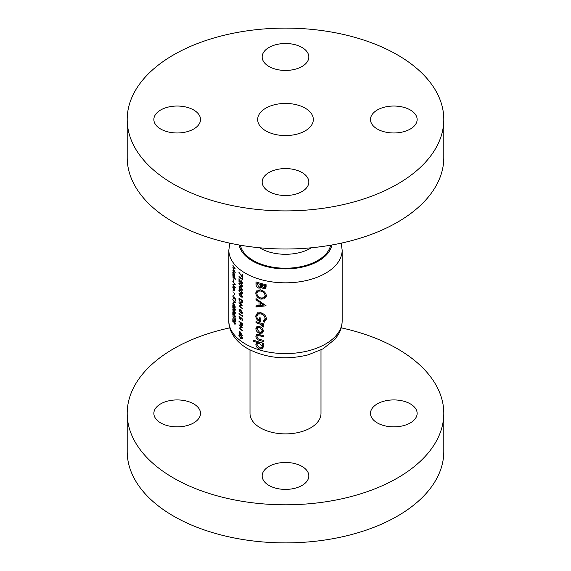 <?xml version="1.0" encoding="UTF-8"?>
<svg xmlns="http://www.w3.org/2000/svg" width="571" height="571" viewBox="0 0 571 571"><rect width="100%" height="100%" fill="white"/><g stroke="black" fill="none" stroke-linecap="round" stroke-linejoin="round"><path stroke-width="0.86" d="M410.313 403.875A23.332 13.468 0 0 0 384.89 400.949A23.332 13.468 0 0 0 370.486 413.397A23.332 13.468 0 0 0 377.317 422.918A23.332 13.468 0 0 0 402.741 425.838A23.332 13.468 0 0 0 417.144 413.397A23.332 13.468 0 0 0 410.313 403.875M193.683 403.875A23.332 13.468 0 0 0 168.259 400.949A23.332 13.468 0 0 0 153.856 413.397A23.332 13.468 0 0 0 160.687 422.918A23.332 13.468 0 0 0 186.11 425.838A23.332 13.468 0 0 0 200.514 413.397A23.332 13.468 0 0 0 193.683 403.875M301.995 466.407A23.332 13.468 0 0 0 276.571 463.488A23.332 13.468 0 0 0 262.168 475.928A23.332 13.468 0 0 0 269.005 485.457A23.332 13.468 0 0 0 294.429 488.376A23.332 13.468 0 0 0 308.832 475.928A23.332 13.468 0 0 0 301.995 466.407M250.005 349.937L250.005 413.397A35.495 20.492 0 0 0 260.405 427.886A35.495 20.492 0 0 0 299.083 432.326A35.495 20.492 0 0 0 320.995 413.397L320.995 349.937M229.806 327.84A158.303 91.396 0 0 0 127.197 413.397A158.303 91.396 0 0 0 173.563 478.027A158.303 91.396 0 0 0 346.083 497.833A158.303 91.396 0 0 0 443.803 413.397A158.303 91.396 0 0 0 397.437 348.767A158.303 91.396 0 0 0 341.194 327.84M127.197 413.397L127.197 451.49A158.303 91.396 0 0 0 173.563 516.12A158.303 91.396 0 0 0 346.083 535.933A158.303 91.396 0 0 0 443.803 451.49L443.803 413.397M193.683 109.982A23.332 13.468 0 0 0 168.259 107.062A23.332 13.468 0 0 0 153.856 119.51A23.332 13.468 0 0 0 160.687 129.032A23.332 13.468 0 0 0 186.11 131.951A23.332 13.468 0 0 0 200.514 119.51A23.332 13.468 0 0 0 193.683 109.982M301.995 47.45A23.332 13.468 0 0 0 276.571 44.531A23.332 13.468 0 0 0 262.168 56.972A23.332 13.468 0 0 0 269.005 66.493A23.332 13.468 0 0 0 294.429 69.419A23.332 13.468 0 0 0 308.832 56.972A23.332 13.468 0 0 0 301.995 47.45M410.313 109.982A23.332 13.468 0 0 0 384.89 107.062A23.332 13.468 0 0 0 370.486 119.51A23.332 13.468 0 0 0 377.317 129.032A23.332 13.468 0 0 0 402.741 131.951A23.332 13.468 0 0 0 417.144 119.51A23.332 13.468 0 0 0 410.313 109.982M301.995 172.521A23.332 13.468 0 0 0 276.571 169.601A23.332 13.468 0 0 0 262.168 182.042A23.332 13.468 0 0 0 269.005 191.563A23.332 13.468 0 0 0 294.429 194.483A23.332 13.468 0 0 0 308.832 182.042A23.332 13.468 0 0 0 301.995 172.521M305.178 108.147A27.829 16.067 0 0 0 274.851 104.664A27.829 16.067 0 0 0 257.671 119.51A27.829 16.067 0 0 0 265.822 130.866A27.829 16.067 0 0 0 296.149 134.349A27.829 16.067 0 0 0 313.329 119.51A27.829 16.067 0 0 0 305.178 108.147M127.197 119.51L127.197 157.603A158.303 91.396 0 0 0 173.563 222.233A158.303 91.396 0 0 0 346.083 242.047A158.303 91.396 0 0 0 443.803 157.603L443.803 119.51A158.303 91.396 0 0 0 397.437 54.88A158.303 91.396 0 0 0 224.917 35.067A158.303 91.396 0 0 0 127.197 119.51A158.303 91.396 0 0 0 173.563 184.133A158.303 91.396 0 0 0 346.083 203.947A158.303 91.396 0 0 0 443.803 119.51M263.474 330.894L262.189 328.082L259.534 326.448L256.879 326.605L255.872 328.639C256.022 330.837 257.243 332.393 259.534 333.314L262.26 333.093L263.474 330.894L261.425 332.065L259.527 332.201L256.95 329.003L257.649 327.647L259.527 327.554L262.267 330.588L261.425 332.065M258.435 341.843L257.207 342.55L255.872 344.399C256.051 346.597 257.285 348.146 259.569 349.052L262.253 348.817L263.474 346.626L261.961 343.963A56.657 32.711 0 0 0 263.338 344.313L263.338 343.207A56.657 32.711 180 0 1 253.538 340.109L253.538 341.222A56.657 32.711 0 0 0 257.207 342.55L256.6 342.7M263.338 323.821A56.657 32.711 180 0 1 255.986 321.644L255.986 322.751A56.657 32.711 0 0 0 258.392 323.55L260.79 324.399L263.11 327.197L263.474 326.362L262.239 324.656A56.657 32.711 0 0 0 263.338 324.928L263.338 323.821M266.086 305.785L255.986 298.604L255.986 299.725L259.048 302.038L259.048 305.578L255.986 305.885L255.986 307.02L266.086 305.785M266.086 284.686A56.657 32.711 180 0 1 255.986 281.874L255.986 284.272C256.022 286.035 256.95 287.313 258.77 288.112L260.64 287.998L261.304 287.192L263.395 288.726L265.208 288.548L266.086 286.442L266.086 284.686M266.371 295.764C265.886 292.887 264.03 290.939 260.79 289.925L257.178 290.132L255.751 292.88C256.001 295.878 257.699 297.962 260.833 299.133L264.687 298.776L266.371 295.764M257.528 312.815L255.751 315.941C255.944 318.911 257.642 320.916 260.833 321.944L260.833 318.068A56.657 32.711 180 0 1 259.677 317.74L259.677 320.509C257.856 319.546 256.907 318.168 256.829 316.377L258.028 314.064L260.876 313.872C263.352 314.685 264.758 316.206 265.115 318.447L263.338 321.209L264.23 322.265L266.371 318.732C265.979 315.806 264.13 313.807 260.833 312.758L257.193 312.987M263.338 335.677A56.657 32.711 180 0 1 259.705 334.692L256.665 334.527L255.872 336.283C256.058 338.439 257.314 339.824 259.641 340.437A56.657 32.711 0 0 0 263.338 341.437L263.338 340.33A56.657 32.711 180 0 1 259.812 339.381L258.142 338.753L256.95 336.662L257.457 335.605L259.812 335.834A56.657 32.711 0 0 0 263.338 336.783L263.338 335.677M242.475 335.698L239.741 331.251L239.741 333.385A56.657 32.711 180 0 1 238.999 332.779L238.999 333.178A56.657 32.711 0 0 0 239.741 333.785L239.741 334.306A56.657 32.711 0 0 0 240.084 334.57L240.084 334.049A56.657 32.711 0 0 0 242.475 335.777L242.475 335.698M232.825 265.237L234.538 268.32L232.825 267.699L234.531 271.653L232.825 270.24L235.266 272.731L233.225 268.313L235.266 268.912L232.825 265.237M239.827 316.184L238.914 316.812L240.063 319.296L240.869 319.489L241.098 318.14L242.018 319.032L242.018 320.559A56.657 32.711 0 0 0 242.382 320.809L242.382 318.968L240.641 317.262L240.812 318.382L240.07 318.904L239.242 317.105L239.827 316.184L239.185 316.084M239.242 317.105L239.827 316.584M241.112 318.211L240.07 318.904M240.641 309.839L239.192 309.275L238.914 309.974L240.641 312.887L242.161 313.379L242.475 312.644L240.641 309.839M235.331 278.869A56.657 32.711 180 0 1 234.56 277.991L234.56 277.413A56.657 32.711 180 0 1 234.338 277.142L234.338 277.72A56.657 32.711 180 0 1 232.825 275.714L232.825 276.114A56.657 32.711 0 0 0 234.338 278.12L234.338 278.698A56.657 32.711 0 0 0 234.56 278.969L234.56 278.391A56.657 32.711 0 0 0 235.331 279.269L235.331 278.869M233.832 280.14A56.657 32.711 180 0 1 233.589 279.819L233.589 281.546A56.657 32.711 0 0 0 233.832 281.867L233.832 280.14M234.346 290.482L234.288 288.012L233.025 286.421L232.797 287.27L233.66 290.161L234.331 290.489M234.595 294.229L234.381 293.608L234.595 294.229M242.382 274.53A56.657 32.711 180 0 1 242.018 274.28L242.018 276.357L238.914 272.324L242.382 277.292L242.382 274.53M241.297 280.968L242.111 282.574L241.397 283.052L238.999 278.612L238.999 281.66A56.657 32.711 0 0 0 239.328 281.931L239.328 279.84L241.426 283.473L242.183 283.594L242.475 282.845L241.576 280.804M242.425 282.388L241.397 283.052M240.641 286.813L239.192 286.249L238.914 286.949L240.641 289.861L242.161 290.353L242.475 289.618L240.641 286.813M240.641 293.722L239.192 293.151L238.914 293.858L240.641 296.77L242.161 297.263L242.475 296.527L240.641 293.722M238.999 302.616L238.999 303.015A56.657 32.711 0 0 0 241.626 305.028L238.999 306.07A56.657 32.711 0 0 0 242.382 308.604L242.382 308.204A56.657 32.711 180 0 1 239.684 306.227L242.382 305.15A56.657 32.711 180 0 1 238.999 302.616M233.86 298.455L234.317 297.627L234.995 298.662L234.995 300.189A56.657 32.711 0 0 0 235.266 300.496L235.266 298.654L233.989 296.684L234.11 297.834L233.582 298.233L232.997 296.292L233.403 295.464L232.768 295.935L233.568 298.626L234.153 298.947M233.403 295.464L232.768 295.935L233.403 295.571M232.997 296.292L233.403 295.871M234.331 297.705L233.582 298.233M235.331 307.105L233.346 302.237L233.346 304.364A56.657 32.711 180 0 1 232.825 303.629L232.825 304.036A56.657 32.711 0 0 0 233.346 304.771L233.346 305.285A56.657 32.711 0 0 0 233.589 305.606L233.589 305.092A56.657 32.711 0 0 0 235.331 307.191L235.331 307.105M233.989 309.982C233.325 308.968 232.918 308.918 232.768 309.825L233.989 313.029L235.102 313.757L235.331 313.065L233.989 309.982M232.954 309.168L232.768 309.825L233.489 309.411M235.266 318.682A56.657 32.711 180 0 1 234.995 318.382L234.995 320.459L232.768 315.927L235.266 321.444L235.266 318.682M235.331 323.586L234.56 324.035L235.331 323.564L234.467 321.102L235.059 323.236L234.538 323.607L232.825 318.768L232.825 321.823A56.657 32.711 0 0 0 233.054 322.151L233.054 320.06L234.56 324.035L235.116 324.271M235.302 323.1L234.538 323.607M235.331 316.677L234.56 317.126L235.331 316.655L234.467 314.193L235.059 316.334L234.538 316.698L232.825 311.859L232.825 314.914A56.657 32.711 0 0 0 233.054 315.242L233.054 313.151L234.56 317.126L235.116 317.362M235.302 316.191L234.538 316.698M235.331 309.767L234.56 310.217L235.331 309.746L234.467 307.291L235.059 309.425L234.538 309.789L232.825 304.957L232.825 308.005A56.657 32.711 0 0 0 233.054 308.333L233.054 306.242L234.56 310.217L235.116 310.46M235.302 309.289L234.538 309.789M235.266 302.08L234.995 301.517L234.995 302.209A56.657 32.711 180 0 1 232.825 299.425L232.825 299.832A56.657 32.711 0 0 0 235.266 302.916L235.266 302.08M233.168 292.409L232.982 291.767L233.168 292.409M238.999 298.012L238.999 299.404L240.598 302.958L242.254 302.787L242.382 300.546A56.657 32.711 180 0 1 238.999 298.012M241.89 303.265L242.254 302.787M240.641 290.268L239.192 289.697L238.914 290.403L240.641 293.316L242.161 293.808L242.475 293.073L240.641 290.268M240.641 283.359L239.192 282.795L238.914 283.501L240.641 286.414L242.161 286.906L242.475 286.164L240.641 283.359M242.382 278.648L242.018 278.134L242.018 278.826A56.657 32.711 180 0 1 238.999 276.535L238.999 276.942A56.657 32.711 0 0 0 242.382 279.476L242.382 278.648M233.168 290.739L232.982 290.097L233.168 290.739M232.825 281.239L232.825 281.639A56.657 32.711 0 0 0 234.702 284.08L232.825 284.693A56.657 32.711 0 0 0 235.266 287.77L235.266 287.37A56.657 32.711 180 0 1 233.303 284.965L235.266 284.322A56.657 32.711 180 0 1 232.825 281.239M233.168 278.305L232.982 277.663L233.168 278.305M234.445 275.722L233.667 272.096L232.797 272.603L233.104 274.387A56.657 32.711 180 0 1 232.825 273.987L232.825 274.387A56.657 32.711 0 0 0 234.56 276.664L234.56 276.264A56.657 32.711 180 0 1 234.224 275.85L234.346 275.814M233.667 272.096L233.047 271.746M242.382 315.485L242.018 314.971L242.018 315.663A56.657 32.711 180 0 1 238.999 313.379L238.999 313.786A56.657 32.711 0 0 0 242.382 316.32L242.382 315.485M242.382 323.571A56.657 32.711 180 0 1 238.999 321.038L238.999 321.437A56.657 32.711 0 0 0 240.512 322.636L240.569 324.142L241.433 325.677L242.332 325.434L242.382 323.571M242.368 325.142L241.433 325.677L242.332 325.434M240.641 335.398L239.192 334.827L238.914 335.534L240.641 338.446L242.161 338.938L242.475 338.203L240.641 335.398M238.999 324.721L238.999 325.12A56.657 32.711 0 0 0 241.626 327.133L238.999 328.175A56.657 32.711 0 0 0 242.382 330.709L242.382 330.302A56.657 32.711 180 0 1 239.684 328.332L242.382 327.254A56.657 32.711 180 0 1 238.999 324.721M266.036 287.199L263.395 288.726M262.118 286.721L261.304 287.192M261.903 286.307L258.77 288.112M257.071 283.651L255.986 284.272M264.837 285.521L264.352 287.548L263.409 287.62L261.739 284.758A56.657 32.711 0 0 0 264.837 285.521L266.086 284.793M266.086 285.586L264.837 286.307M263.067 283.994L261.739 284.758M260.576 284.437L260.455 286.199L259.912 286.92L258.749 286.999L257.071 283.359A56.657 32.711 0 0 0 260.576 284.437L261.875 283.687M261.754 285.45L260.455 286.199M258.299 282.645L257.071 283.359M235.302 312.637L233.989 312.63L232.997 310.167L233.989 310.388L234.895 313.258L235.331 313.001M232.997 310.167L233.546 309.468M233.589 304.686L233.589 303.351L234.66 306.02A56.657 32.711 180 0 1 233.589 304.686M241.997 304.885L239.684 306.227M239.406 305.835L238.999 306.07M239.62 298.512L239.328 298.683A56.657 32.711 0 0 0 242.018 300.696L241.604 302.794L242.34 302.366M242.368 302.066L240.598 302.559L239.406 300.546L239.328 298.683M239.948 293.266L238.914 293.858M242.425 296.106L240.641 296.37L239.242 294.144L240.641 294.122L242.111 296.292L241.883 296.799L242.475 296.463M239.242 294.144L240.027 293.308M239.948 289.811L238.914 290.403M242.425 292.652L240.641 292.916L239.242 290.689L240.641 290.668L242.111 292.837L241.883 293.351L242.475 293.009M239.242 290.689L240.027 289.854M239.948 286.356L238.914 286.949M242.425 289.197L240.641 289.461L239.242 287.234L240.641 287.22L242.111 289.383L241.883 289.897L242.475 289.554M239.242 287.234L240.027 286.399M239.948 282.902L238.914 283.501M242.425 285.743L240.641 286.007L239.242 283.78L240.641 283.766L242.111 285.928L241.883 286.442L242.475 286.1M239.242 283.78L240.027 282.945M242.475 282.866L241.426 283.473M262.453 298.198L260.833 299.133M257.05 292.131L255.751 292.88M265.115 295.535L263.788 297.798L260.84 298.026C258.392 297.163 257.057 295.564 256.829 293.223L257.956 291.174L260.79 291.032C263.274 291.795 264.716 293.294 265.115 295.535L266.264 294.864M261.975 290.346L260.79 291.032M258.363 305.649L255.986 307.02M260.19 304.914L259.048 305.578M259.941 301.524L259.048 302.038M256.822 299.247L255.986 299.725M263.738 305.085L260.19 305.506L260.19 302.801L263.738 305.085L264.623 304.571M261.061 302.295L260.19 302.801M266.307 319.496L263.338 321.209M266.264 317.776L265.115 318.447M262.046 313.194L260.876 313.872M260.833 319.846L259.677 320.509M257.043 315.192L255.751 315.941M263.338 324.021L262.239 324.656M263.345 325.734L262.139 326.426M263.174 325.406L262.267 325.927M262.26 323.55L260.79 324.399M257.193 322.051L255.986 322.751M242.382 276.15L242.018 276.357M263.288 343.192L261.961 343.963M263.467 346.804L259.569 349.052M263.338 345.698L262.267 346.311L261.461 347.796L259.562 347.946L256.95 344.741L257.678 343.349L259.655 342.215L255.872 344.399M254.695 340.552L253.538 341.222M257.678 343.349L259.534 343.285L262.267 346.311M260.811 342.543L259.534 343.285M259.577 334.656L258.206 335.448M260.926 339.695L259.641 340.437M258.963 334.492L255.872 336.283M263.467 331.044L259.534 333.314M259.619 326.476L255.872 328.639M263.345 329.967L262.267 330.588M260.647 326.905L259.527 327.554M234.574 289.233L233.653 289.754L232.997 287.556L233.653 287.163L234.367 289.354L233.653 289.754M232.997 287.556L233.853 287.049M234.981 284.001L233.303 284.965M234.367 274.708L233.66 275.136L232.997 272.909L233.667 272.495L234.574 274.587M234.588 275.143L233.66 275.136M232.997 272.909L233.86 272.381M239.948 309.382L238.914 309.974M242.425 312.223L240.641 312.487L239.242 310.26L240.641 310.246L242.111 312.408L241.883 312.922L242.475 312.58M239.242 310.26L240.027 309.425M242.382 320.345L242.018 320.559M240.462 319.068L240.063 319.296M239.827 316.284L238.914 316.812M242.018 323.721L241.433 325.27L240.862 322.893A56.657 32.711 0 0 0 242.018 323.721L242.34 323.543M242.368 325.027L241.433 325.27M233.696 268.042L233.225 268.313M239.948 334.941L238.914 335.534M242.425 337.782L240.641 338.046L239.242 335.819L240.641 335.798L242.111 337.968L241.883 338.482L242.475 338.139M239.242 335.819L240.027 334.984M240.084 333.65L240.084 332.308L241.562 334.742A56.657 32.711 180 0 1 240.084 333.65M241.997 326.99L239.684 328.332M239.406 327.94L238.999 328.175M245.437 344.006A56.657 32.711 0 0 0 307.184 351.094A56.657 32.711 0 0 0 342.157 320.873C342.115 325.813 340.794 330.445 338.203 334.77L335.013 339.21L323.043 348.838L308.19 354.841C286.085 360.265 265.858 358.174 247.507 348.581C234.16 340.78 228.507 329.774 228.843 320.873A56.657 32.711 0 0 0 245.437 344.006M259.527 247.764A35.495 20.492 0 0 0 260.405 248.285A35.495 20.492 0 0 0 311.473 247.764M330.645 245.209A45.494 26.266 180 0 1 300.275 266.8A45.494 26.266 180 0 1 253.331 260.533A45.494 26.266 180 0 1 240.355 245.209M239.135 244.995A46.658 26.937 0 0 0 252.51 261.011A46.658 26.937 0 0 0 300.896 267.392A46.658 26.937 0 0 0 331.865 244.995M342.157 320.873L342.157 250.127A56.657 32.711 180 0 1 307.184 280.347A56.657 32.711 180 0 1 245.437 273.252A56.657 32.711 180 0 1 228.843 250.127L228.843 320.873M262.203 283.773L260.576 284.708M242.382 300.803L242.018 301.017M259.648 322.829L258.392 323.55M261.097 335.091L259.812 335.834M241.062 322.644L240.512 322.958M242.382 324.335L242.018 324.542M342.157 250.127L341.194 243.16M229.806 243.16L228.843 250.127M264.402 287.52L266.086 286.542M259.912 286.92L261.796 285.835M234.895 323.757L235.331 323.507M234.895 316.855L235.331 316.598M234.895 309.946L235.331 309.689M233.946 298.44L234.367 298.198M241.883 283.13L242.475 282.788M263.788 297.798L266.336 296.328M257.956 291.174L260.319 289.811M258.028 314.064L260.455 312.658M261.461 347.796L263.474 346.633M257.457 335.598L259.248 334.563M257.649 327.647L259.655 326.484M234.153 290.011L234.595 289.754M233.182 286.899L233.582 286.671M233.189 272.246L233.596 272.01M239.456 316.541L239.827 316.327M240.591 319.032L241.169 318.697"/></g></svg>
